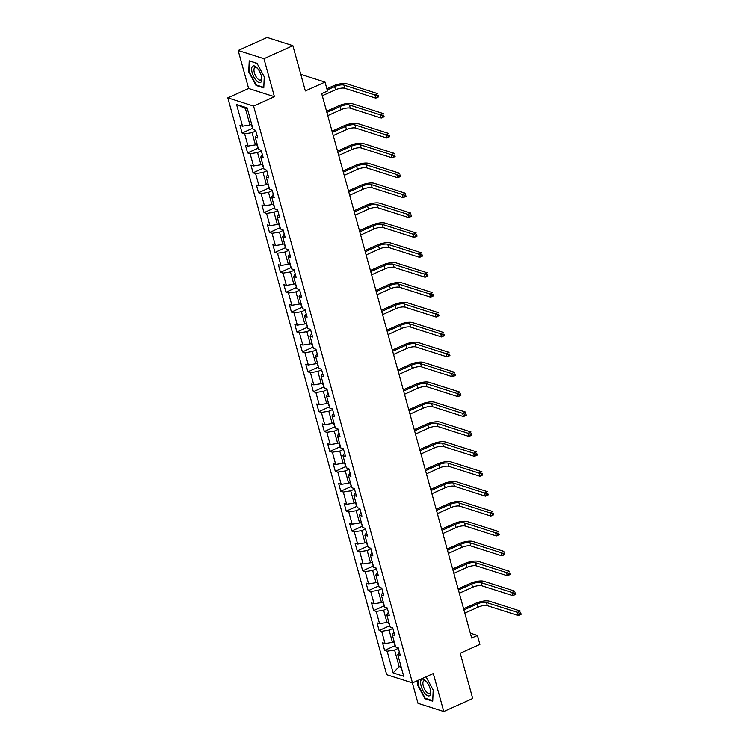 <?xml version="1.0" encoding="UTF-8"?>
<svg xmlns="http://www.w3.org/2000/svg" width="749" height="749" viewBox="0 0 749 749"><rect width="100%" height="100%" fill="white"/><g stroke="black" fill="none" stroke-linecap="round" stroke-linejoin="round"><path stroke-width="1.12" d="M412.362 682.882L417.998 703.339L443.783 711.55L472.713 698.527L460.232 653.24L479.903 644.383L477.45 635.452L470.316 633.186M227.818 97.866L386.699 674.699L412.484 682.919L253.593 106.086L227.818 97.866L248.64 88.485L274.424 96.705L263.957 58.694L238.173 50.473L248.64 88.485M238.173 50.473L267.103 37.45L292.878 45.661L305.358 90.947L325.029 82.09L300.789 74.366M263.957 58.694L292.878 45.661M399.357 652.005L397.756 654.598L400.294 655.412L398.187 647.754L395.65 646.949L392.27 634.703L394.817 635.508L392.71 627.859L390.163 627.044L386.793 614.798L389.34 615.612L387.224 607.954L384.686 607.149L381.307 594.903L383.853 595.708L381.747 588.059L379.2 587.244L375.829 574.998L378.376 575.812L376.26 568.154L373.723 567.349L370.352 555.103L372.89 555.917L370.783 548.259L368.236 547.444L364.866 535.207L367.413 536.012L365.306 528.363L362.759 527.549L359.389 515.303L361.926 516.117L359.82 508.459L357.273 507.653L353.903 495.407L356.449 496.213L354.343 488.563L351.796 487.749L348.425 475.503L350.963 476.317L348.856 468.659L346.319 467.853L342.939 455.607L345.486 456.413L343.379 448.763L340.832 447.949L337.462 435.703L339.999 436.517L337.893 428.859L335.355 428.053L331.976 415.807L334.522 416.613L332.416 408.963L329.869 408.149L326.498 395.903L329.045 396.717L326.929 389.059L324.392 388.254L321.012 376.007L323.559 376.813L321.452 369.163L318.905 368.349L315.535 356.103L318.082 356.917L315.966 349.259L313.428 348.454L310.058 336.207L312.595 337.013L310.489 329.363L307.942 328.549L304.571 316.303L307.118 317.117L305.012 309.468L302.465 308.654L299.094 296.407L301.632 297.222L299.525 289.563L296.978 288.758L293.608 276.512L296.155 277.317L294.048 269.668L291.501 268.854L288.131 256.607L290.668 257.422L288.562 249.763L286.024 248.958L282.645 236.712L285.191 237.517L283.085 229.868L280.538 229.054L277.167 216.807L279.714 217.622L277.598 209.963L275.061 209.158L271.681 196.912L274.228 197.717L272.121 190.068L269.574 189.254L266.204 177.007L268.751 177.822L266.635 170.163L264.097 169.358L260.727 157.112L263.264 157.917L261.158 150.268L258.611 149.454L255.24 137.207L257.787 138.022L255.681 130.363L253.134 129.558L247.161 107.875L236.572 104.495L245.391 108.399L249.96 124.989L251.664 124.222M397.756 654.598L403.73 676.281L393.131 672.911L387.158 651.227L384.621 650.413L395.116 645.685M236.572 104.495L242.545 126.178L239.998 125.373L242.105 133.022L244.651 133.837L248.022 146.083L245.475 145.269L247.591 152.927L250.129 153.732L253.508 165.978L250.962 165.173L253.068 172.822L255.615 173.637L258.985 185.883L256.439 185.069L258.545 192.727L261.092 193.532L264.463 205.778L261.925 204.973L264.032 212.622L266.578 213.437L269.949 225.683L267.402 224.869L269.509 232.527L272.056 233.332L275.426 245.578L272.889 244.773L274.995 252.422L277.533 253.237L280.912 265.483L278.366 264.669L280.472 272.327L283.019 273.132L286.39 285.378L283.852 284.573L285.959 292.222L288.496 293.037L291.876 305.283L289.329 304.469L291.436 312.118L293.983 312.932L297.353 325.178L294.806 324.364L296.922 332.022L299.46 332.837L302.839 345.074L300.293 344.268L302.399 351.918L304.946 352.732L308.316 364.978L305.77 364.164L307.886 371.822L310.423 372.627L313.794 384.874L311.256 384.068L313.363 391.718L315.909 392.532L319.28 404.778L316.733 403.964L318.84 411.622L321.387 412.427L324.757 424.674L322.22 423.868L324.326 431.518L326.873 432.332L330.243 444.578L327.697 443.764L329.803 451.422L332.35 452.227L335.721 464.474L333.183 463.668L335.29 471.318L337.827 472.132L341.207 484.378L338.66 483.564L340.767 491.222L343.314 492.027L346.684 504.274L344.147 503.468L346.253 511.118L348.791 511.932L352.17 524.178L349.624 523.364L351.73 531.022L354.277 531.827L357.648 544.074L355.101 543.268L357.217 550.918L359.754 551.732L363.134 563.978L360.587 563.164L362.694 570.813L365.24 571.627L368.611 583.874L366.064 583.059L368.171 590.718L370.718 591.523L374.088 603.769L371.551 602.964L373.657 610.613L376.204 611.427L379.574 623.674L377.028 622.859L379.134 630.518L381.681 631.323L385.052 643.569L382.514 642.764L384.621 650.413M325.029 82.09L327.482 91.022L321.696 93.625L471.664 638.054L477.45 635.452M394.18 641.612L392.467 642.38L389.096 630.134L392.869 628.43M393.88 632.109L392.27 634.703M385.052 643.569L392.467 642.38M381.681 631.323L389.096 630.134M388.694 621.707L386.99 622.475L383.619 610.229L387.383 608.534M388.394 612.205L386.793 614.798M379.574 623.674L386.99 622.475M376.204 611.427L383.619 610.229M383.216 601.812L381.503 602.58L378.133 590.334L381.906 588.63M382.917 592.309L381.307 594.903M374.088 603.769L381.503 602.58M370.718 591.523L378.133 590.334M377.73 581.907L376.026 582.675L372.656 570.429L376.419 568.734M377.43 572.414L375.829 574.998M368.611 583.874L376.026 582.675M365.24 571.627L372.656 570.429M372.253 562.012L370.549 562.78L367.169 550.534L370.942 548.839M371.953 552.509L370.352 555.103M363.134 563.978L370.549 562.78M359.754 551.732L367.169 550.534M366.767 542.107L365.063 542.875L361.692 530.629L365.456 528.934M366.476 532.614L364.866 535.207M357.648 544.074L365.063 542.875M354.277 531.827L361.692 530.629M361.29 522.212L359.586 522.98L356.206 510.734L359.979 509.039M360.99 512.709L359.389 515.303M352.17 524.178L359.586 522.98M348.791 511.932L356.206 510.734M355.803 502.307L354.099 503.075L350.729 490.829L354.502 489.134M355.513 492.814L353.903 495.407M346.684 504.274L354.099 503.075M343.314 492.027L350.729 490.829M350.326 482.412L348.622 483.18L345.252 470.934L349.015 469.239M350.026 472.909L348.425 475.503M341.207 484.378L348.622 483.18M337.827 472.132L345.252 470.934M344.84 462.507L343.136 463.275L339.765 451.029L343.538 449.334M344.549 453.014L342.939 455.607M335.721 464.474L343.136 463.275M332.35 452.227L339.765 451.029M339.363 442.612L337.659 443.38L334.288 431.134L338.052 429.439M339.063 433.109L337.462 435.703M330.243 444.578L337.659 443.38M326.873 432.332L334.288 431.134M333.885 422.717L332.172 423.485L328.802 411.238L332.575 409.534M333.586 413.214L331.976 415.807M324.757 424.674L332.172 423.485M321.387 412.427L328.802 411.238M328.399 402.812L326.695 403.58L323.325 391.334L327.088 389.639M328.099 393.309L326.498 395.903M319.28 404.778L326.695 403.58M315.909 392.532L323.325 391.334M322.922 382.917L321.218 383.685L317.838 371.438L321.611 369.734M322.622 373.414L321.012 376.007M313.794 384.874L321.218 383.685M310.423 372.627L317.838 371.438M317.436 363.012L315.732 363.78L312.361 351.534L316.125 349.839M317.145 353.509L315.535 356.103M308.316 364.978L315.732 363.78M304.946 352.732L312.361 351.534M311.959 343.117L310.255 343.885L306.875 331.638L310.648 329.935M311.659 333.614L310.058 336.207M302.839 345.074L310.255 343.885M299.46 332.837L306.875 331.638M306.472 323.212L304.768 323.98L301.398 311.734L305.171 310.039M306.182 313.719L304.571 316.303M297.353 325.178L304.768 323.98M293.983 312.932L301.398 311.734M300.995 303.317L299.291 304.085L295.911 291.838L299.684 290.144M300.695 293.814L299.094 296.407M291.876 305.283L299.291 304.085M288.496 293.037L295.911 291.838M295.509 283.412L293.805 284.18L290.434 271.934L294.207 270.239M295.218 273.919L293.608 276.512M286.39 285.378L293.805 284.18M283.019 273.132L290.434 271.934M290.032 263.517L288.328 264.285L284.957 252.038L288.721 250.344M289.732 254.014L288.131 256.607M280.912 265.483L288.328 264.285M277.533 253.237L284.957 252.038M284.554 243.612L282.841 244.38L279.471 232.134L283.244 230.439M284.255 234.119L282.645 236.712M275.426 245.578L282.841 244.38M272.056 233.332L279.471 232.134M279.068 223.717L277.364 224.485L273.994 212.239L277.757 210.544M278.768 214.214L277.167 216.807M269.949 225.683L277.364 224.485M266.578 213.437L273.994 212.239M273.591 203.812L271.878 204.589L268.507 192.343L272.28 190.639M273.291 194.319L271.681 196.912M264.463 205.778L271.878 204.589M261.092 193.532L268.507 192.343M268.105 183.917L266.401 184.685L263.03 172.439L266.794 170.744M267.814 174.414L266.204 177.007M258.985 185.883L266.401 184.685M255.615 173.637L263.03 172.439M262.627 164.022L260.924 164.789L257.544 152.543L261.317 150.839M262.328 154.519L260.727 157.112M253.508 165.978L260.924 164.789M250.129 153.732L257.544 152.543M257.141 144.117L255.437 144.885L252.067 132.639L255.83 130.944M256.851 134.614L255.24 137.207M248.022 146.083L255.437 144.885M244.651 133.837L252.067 132.639M242.545 126.178L249.96 124.989M274.424 96.705L253.593 106.086M443.783 711.55L433.306 673.538L412.484 682.919M247.488 109.073L245.391 108.399M400.855 665.842L399.142 666.61L401.249 667.284M398.346 648.334L394.583 650.029L399.142 666.61L393.131 672.911M387.158 651.227L394.583 650.029M242.105 133.022L252.6 128.294M247.591 152.927L258.087 148.199M253.068 172.822L263.564 168.094M258.545 192.727L269.05 187.999M264.032 212.622L274.527 207.894M269.509 232.527L280.014 227.799M274.995 252.422L285.491 247.694M280.472 272.327L290.977 267.599M285.959 292.222L296.454 287.494M291.436 312.118L301.931 307.399M296.922 332.022L307.418 327.294M302.399 351.918L312.895 347.199M307.886 371.822L318.381 367.094M313.363 391.718L323.858 386.99M318.84 411.622L329.345 406.894M324.326 431.518L334.822 426.79M329.803 451.422L340.308 446.694M335.29 471.318L345.785 466.59M340.767 491.222L351.262 486.494M346.253 511.118L356.749 506.39M351.73 531.022L362.226 526.294M357.217 550.918L367.712 546.19M362.694 570.813L373.189 566.094M368.171 590.718L378.676 585.99M373.657 610.613L384.153 605.885M379.134 630.518L389.639 625.789M248.743 71.885L256.018 85.423L263.779 87.905L264.275 76.829L257.001 63.281L249.239 60.809L248.743 71.885L249.23 71.661M417.886 680.485L417.68 685.195L424.955 698.742L432.716 701.214L433.212 690.147L426.05 676.806M256.701 85.114L256.018 85.423M425.638 698.433L424.955 698.742M418.157 684.979L417.68 685.195M251.149 124.456L252.853 128.547M322.285 95.75L335.533 89.786A6.975 2.219 164.6 0 1 344.812 88.288L375.783 98.156L374.903 94.973L377.796 93.672L346.824 83.804A10.467 3.333 -15.4 0 0 332.921 86.041L326.864 88.766M327.191 89.955L334.663 86.594A6.975 2.219 164.6 0 1 343.931 85.105L374.903 94.973L376.944 95.825L377.29 97.098L378.451 96.584L378.095 95.301L376.944 95.825M378.095 95.301L378.676 96.855L375.783 98.156L377.29 97.098M256.458 80.714A9.072 3.773 -114.2 0 0 261.738 78.065A9.072 3.773 -114.2 0 0 257.197 67.981A9.072 3.773 -114.2 0 0 257.029 67.794A9.072 3.773 -114.2 0 0 251.673 68.852A9.072 3.773 -114.2 0 0 256.458 80.714M257.703 68.571A6.872 2.856 -114.2 0 0 254.978 67.513A6.872 2.856 -114.2 0 0 254.229 72.166A6.872 2.856 -114.2 0 0 257.581 78.664A6.872 2.856 -114.2 0 0 260.615 80.04A6.872 2.856 -114.2 0 0 261.626 77.297M249.913 61.025L257.113 63.487M264.257 76.801L263.788 87.38L256.261 84.983L249.22 71.857L249.689 61.128M430.207 689.005A9.072 3.773 -114.2 0 0 426.134 681.3A9.072 3.773 -114.2 0 0 421.481 679.615A9.072 3.773 -114.2 0 0 421.144 686.121A9.072 3.773 -114.2 0 0 427.267 695.549A9.072 3.773 -114.2 0 0 430.675 691.374A9.072 3.773 -114.2 0 0 430.207 689.005M426.64 681.89A6.872 2.856 -114.2 0 0 423.906 680.832A6.872 2.856 -114.2 0 0 423.297 686A6.872 2.856 -114.2 0 0 429.552 693.359A6.872 2.856 -114.2 0 0 430.563 690.606M433.194 690.11L432.725 700.689L425.198 698.293L418.148 685.166L418.373 680.261M256.626 144.351L258.339 148.442M327.772 115.655L341.02 109.682A6.975 2.219 164.6 0 1 350.289 108.193L381.26 118.061L380.38 114.869L383.273 113.567L352.302 103.699A10.467 3.333 -15.4 0 0 338.398 105.946L326.564 111.273M326.892 112.462L340.14 106.498A6.975 2.219 164.6 0 1 349.409 105L380.38 114.869L382.421 115.721L382.776 117.003L383.928 116.479L383.582 115.206L382.421 115.721M383.582 115.206L384.153 116.76L381.26 118.061L382.776 117.003M262.113 164.246L263.817 168.347M333.249 135.55L346.497 129.586A6.975 2.219 164.6 0 1 355.766 128.088L386.746 137.956L385.866 134.773L388.759 133.462L357.788 123.594A10.467 3.333 -15.4 0 0 343.875 125.841L332.041 131.169M332.369 132.367L345.626 126.394A6.975 2.219 164.6 0 1 354.895 124.905L385.866 134.773L387.898 135.625L388.254 136.898L389.414 136.374L389.059 135.101L387.898 135.625M389.059 135.101L389.639 136.655L386.746 137.956L388.254 136.898M267.59 184.151L269.294 188.242M338.726 155.455L351.983 149.482A6.975 2.219 164.6 0 1 361.252 147.993L392.223 157.861L391.343 154.668L394.236 153.367L363.265 143.499A10.467 3.333 -15.4 0 0 349.362 145.737L337.527 151.073M337.855 152.262L351.103 146.298A6.975 2.219 164.6 0 1 360.372 144.8L391.343 154.668L393.384 155.52L393.731 156.803L394.892 156.279L394.545 155.006L393.384 155.52M394.545 155.006L395.116 156.56L392.223 157.861L393.731 156.803M273.067 204.046L274.78 208.147M344.212 175.35L357.46 169.386A6.975 2.219 164.6 0 1 366.729 167.888L397.71 177.756L396.83 174.564L399.723 173.262L368.751 163.394A10.467 3.333 -15.4 0 0 354.839 165.641L343.005 170.969M343.332 172.158L356.58 166.194A6.975 2.219 164.6 0 1 365.858 164.696L396.83 174.564L398.861 175.425L399.217 176.698L400.369 176.174L400.022 174.901L398.861 175.425M400.022 174.901L400.603 176.455L397.71 177.756L399.217 176.698M278.553 223.951L280.257 228.042M349.689 195.255L362.947 189.282A6.975 2.219 164.6 0 1 372.216 187.793L403.187 197.661L402.307 194.468L405.2 193.167L374.228 183.299A10.467 3.333 -15.4 0 0 360.325 185.537L348.482 190.873M348.819 192.062L362.067 186.098A6.975 2.219 164.6 0 1 371.335 184.6L402.307 194.468L404.348 195.32L404.694 196.594L405.855 196.079L405.499 194.806L404.348 195.32M405.499 194.806L406.08 196.35L403.187 197.661L404.694 196.594M284.03 243.846L285.743 247.947M355.176 215.15L368.424 209.186A6.975 2.219 164.6 0 1 377.693 207.688L408.664 217.556L407.793 214.364L410.686 213.062L379.706 203.194A10.467 3.333 -15.4 0 0 365.802 205.441L353.968 210.769M354.296 211.958L367.544 205.994A6.975 2.219 164.6 0 1 376.813 204.496L407.793 214.364L409.825 215.225L410.18 216.498L411.332 215.974L410.986 214.701L409.825 215.225M410.986 214.701L411.557 216.255L408.664 217.556L410.18 216.498M289.517 263.751L291.221 267.842M360.653 235.046L373.91 229.082A6.975 2.219 164.6 0 1 383.179 227.584L414.15 237.452L413.27 234.268L416.163 232.967L385.192 223.099A10.467 3.333 -15.4 0 0 371.289 225.337L359.445 230.673M359.773 231.862L373.03 225.898A6.975 2.219 164.6 0 1 382.299 224.4L413.27 234.268L415.311 235.12L415.658 236.394L416.819 235.879L416.463 234.596L415.311 235.12M416.463 234.596L417.043 236.15L414.15 237.452L415.658 236.394M294.994 283.646L296.707 287.738M366.139 254.95L379.387 248.986A6.975 2.219 164.6 0 1 388.656 247.488L419.627 257.356L418.757 254.164L421.65 252.862L390.669 242.994A10.467 3.333 -15.4 0 0 376.766 245.241L364.932 250.569M365.259 251.758L378.507 245.794A6.975 2.219 164.6 0 1 387.776 244.296L418.757 254.164L420.788 255.025L421.144 256.298L422.296 255.774L421.949 254.501L420.788 255.025M421.949 254.501L422.52 256.055L419.627 257.356L421.144 256.298M300.48 303.551L302.184 307.642M371.616 274.846L384.874 268.882A6.975 2.219 164.6 0 1 394.143 267.384L425.114 277.252L424.234 274.068L427.127 272.767L396.155 262.899A10.467 3.333 -15.4 0 0 382.252 265.137L370.409 270.473M370.736 271.662L383.994 265.689A6.975 2.219 164.6 0 1 393.262 264.2L424.234 274.068L426.275 274.92L426.621 276.194L427.782 275.679L427.426 274.396L426.275 274.92M427.426 274.396L428.007 275.95L425.114 277.252L426.621 276.194M305.957 323.446L307.67 327.538M377.103 294.75L390.351 288.786A6.975 2.219 164.6 0 1 399.62 287.288L430.591 297.156L429.711 293.964L432.604 292.662L401.633 282.794A10.467 3.333 -15.4 0 0 387.729 285.041L375.895 290.369M376.223 291.558L389.471 285.594A6.975 2.219 164.6 0 1 398.74 284.096L429.711 293.964L431.752 294.825L432.107 296.098L433.259 295.574L432.913 294.301L431.752 294.825M432.913 294.301L433.484 295.855L430.591 297.156L432.107 296.098M311.444 343.351L313.148 347.442M382.58 314.646L395.828 308.682A6.975 2.219 164.6 0 1 405.106 307.184L436.077 317.052L435.197 313.868L438.09 312.567L407.119 302.699A10.467 3.333 -15.4 0 0 393.216 304.937L381.372 310.264M381.7 311.462L394.957 305.489A6.975 2.219 164.6 0 1 404.226 304L435.197 313.868L437.238 314.72L437.585 315.994L438.745 315.479L438.39 314.196L437.238 314.72M438.39 314.196L438.97 315.75L436.077 317.052L437.585 315.994M316.921 363.246L318.634 367.338M388.057 334.55L401.314 328.577A6.975 2.219 164.6 0 1 410.583 327.088L441.554 336.956L440.674 333.764L443.567 332.462L412.596 322.594A10.467 3.333 -15.4 0 0 398.693 324.841L386.858 330.169M387.186 331.358L400.434 325.394A6.975 2.219 164.6 0 1 409.703 323.896L440.674 333.764L442.715 334.616L443.062 335.898L444.223 335.374L443.876 334.101L442.715 334.616M443.876 334.101L444.447 335.655L441.554 336.956L443.062 335.898M322.407 383.142L324.111 387.242M393.543 354.446L406.791 348.482A6.975 2.219 164.6 0 1 416.06 346.984L447.041 356.852L446.161 353.668L449.054 352.358L418.082 342.49A10.467 3.333 -15.4 0 0 404.17 344.737L392.336 350.064M392.663 351.262L405.911 345.289A6.975 2.219 164.6 0 1 415.189 343.8L446.161 353.668L448.192 354.52L448.548 355.794L449.709 355.269L449.353 353.996L448.192 354.52M449.353 353.996L449.934 355.55L447.041 356.852L448.548 355.794M327.884 403.046L329.588 407.138M399.02 374.35L412.278 368.377A6.975 2.219 164.6 0 1 421.547 366.888L452.518 376.756L451.638 373.564L454.531 372.262L423.56 362.394A10.467 3.333 -15.4 0 0 409.656 364.632L397.813 369.969M398.15 371.158L411.398 365.194A6.975 2.219 164.6 0 1 420.666 363.696L451.638 373.564L453.679 374.416L454.025 375.698L455.186 375.174L454.83 373.901L453.679 374.416M454.83 373.901L455.411 375.455L452.518 376.756L454.025 375.698M333.361 422.942L335.075 427.042M404.507 394.246L417.755 388.282A6.975 2.219 164.6 0 1 427.024 386.784L458.004 396.652L457.124 393.468L460.017 392.158L429.037 382.29A10.467 3.333 -15.4 0 0 415.133 384.537L403.299 389.864M403.627 391.062L416.875 385.089A6.975 2.219 164.6 0 1 426.144 383.6L457.124 393.468L459.156 394.32L459.512 395.594L460.663 395.069L460.317 393.796L459.156 394.32M460.317 393.796L460.897 395.35L458.004 396.652L459.512 395.594M338.848 442.846L340.552 446.938M409.984 414.15L423.241 408.177A6.975 2.219 164.6 0 1 432.51 406.688L463.481 416.556L462.601 413.364L465.494 412.062L434.523 402.194A10.467 3.333 -15.4 0 0 420.62 404.432L408.776 409.769M409.104 410.958L422.361 404.994A6.975 2.219 164.6 0 1 431.63 403.496L462.601 413.364L464.642 414.216L464.989 415.498L466.15 414.974L465.794 413.701L464.642 414.216M465.794 413.701L466.374 415.246L463.481 416.556L464.989 415.498M344.325 462.742L346.038 466.842M415.47 434.046L428.718 428.082A6.975 2.219 164.6 0 1 437.987 426.584L468.958 436.452L468.088 433.259L470.981 431.958L440 422.09A10.467 3.333 -15.4 0 0 426.097 424.337L414.263 429.664M414.59 430.853L427.838 424.889A6.975 2.219 164.6 0 1 437.107 423.391L468.088 433.259L470.119 434.12L470.475 435.394L471.627 434.869L471.28 433.596L470.119 434.12M471.28 433.596L471.851 435.15L468.958 436.452L470.475 435.394M349.811 482.646L351.515 486.738M420.947 453.95L434.205 447.977A6.975 2.219 164.6 0 1 443.474 446.488L474.445 456.356L473.565 453.164L476.458 451.862L445.486 441.994A10.467 3.333 -15.4 0 0 431.583 444.232L419.74 449.569M420.067 450.758L433.325 444.794A6.975 2.219 164.6 0 1 442.593 443.296L473.565 453.164L475.606 454.016L475.952 455.289L477.113 454.774L476.757 453.501L475.606 454.016M476.757 453.501L477.338 455.046L474.445 456.356L475.952 455.289M355.288 502.542L357.001 506.642M426.434 473.845L439.682 467.882A6.975 2.219 164.6 0 1 448.951 466.384L479.922 476.252L479.042 473.059L481.935 471.758L450.964 461.89A10.467 3.333 -15.4 0 0 437.06 464.137L425.226 469.464M425.554 470.653L438.802 464.689A6.975 2.219 164.6 0 1 448.071 463.191L479.042 473.059L481.083 473.92L481.438 475.194L482.59 474.669L482.244 473.396L481.083 473.92M482.244 473.396L482.815 474.95L479.922 476.252L481.438 475.194M360.775 522.446L362.479 526.538M431.911 493.741L445.159 487.777A6.975 2.219 164.6 0 1 454.437 486.279L485.408 496.147L484.528 492.964L487.421 491.662L456.45 481.794A10.467 3.333 -15.4 0 0 442.547 484.032L430.703 489.369M431.031 490.558L444.288 484.594A6.975 2.219 164.6 0 1 453.557 483.096L484.528 492.964L486.569 493.816L486.916 495.089L488.076 494.574L487.721 493.291L486.569 493.816M487.721 493.291L488.301 494.846L485.408 496.147L486.916 495.089M366.252 542.342L367.965 546.433M437.397 513.645L450.645 507.682A6.975 2.219 164.6 0 1 459.914 506.184L490.885 516.052L490.005 512.859L492.898 511.558L461.927 501.69A10.467 3.333 -15.4 0 0 448.024 503.937L436.19 509.264M436.517 510.453L449.765 504.489A6.975 2.219 164.6 0 1 459.034 502.991L490.005 512.859L492.046 513.72L492.402 514.994L493.554 514.469L493.207 513.196L492.046 513.72M493.207 513.196L493.778 514.75L490.885 516.052L492.402 514.994M371.738 562.246L373.442 566.338M442.874 533.541L456.122 527.577A6.975 2.219 164.6 0 1 465.391 526.079L496.372 535.947L495.492 532.764L498.385 531.462L467.413 521.594A10.467 3.333 -15.4 0 0 453.501 523.832L441.667 529.159M441.994 530.358L455.252 524.384A6.975 2.219 164.6 0 1 464.52 522.896L495.492 532.764L497.523 533.616L497.879 534.889L499.04 534.374L498.684 533.091L497.523 533.616M498.684 533.091L499.265 534.646L496.372 535.947L497.879 534.889M377.215 582.142L378.919 586.233M448.351 553.445L461.609 547.472A6.975 2.219 164.6 0 1 470.878 545.984L501.849 555.852L500.969 552.659L503.862 551.358L472.891 541.49A10.467 3.333 -15.4 0 0 458.987 543.737L447.153 549.064M447.481 550.253L460.729 544.289A6.975 2.219 164.6 0 1 469.998 542.791L500.969 552.659L503.01 553.511L503.356 554.794L504.517 554.269L504.161 552.996L503.01 553.511M504.161 552.996L504.742 554.55L501.849 555.852L503.356 554.794M382.692 602.037L384.406 606.138M453.838 573.341L467.086 567.377A6.975 2.219 164.6 0 1 476.355 565.879L507.335 575.747L506.455 572.564L509.348 571.262L478.368 561.394A10.467 3.333 -15.4 0 0 464.464 563.632L452.63 568.959M452.958 570.158L466.206 564.184A6.975 2.219 164.6 0 1 475.484 562.696L506.455 572.564L508.487 573.416L508.843 574.689L509.994 574.174L509.648 572.891L508.487 573.416M509.648 572.891L510.228 574.446L507.335 575.747L508.843 574.689M388.179 621.942L389.883 626.033M459.315 593.245L472.572 587.272A6.975 2.219 164.6 0 1 481.841 585.784L512.812 595.652L511.932 592.459L514.825 591.158L483.854 581.29A10.467 3.333 -15.4 0 0 469.951 583.537L458.107 588.864M458.435 590.053L471.692 584.089A6.975 2.219 164.6 0 1 480.961 582.591L511.932 592.459L513.973 593.311L514.32 594.594L515.481 594.069L515.125 592.796L513.973 593.311M515.125 592.796L515.705 594.35L512.812 595.652L514.32 594.594M393.656 641.837L395.369 645.938M464.801 613.141L478.049 607.177A6.975 2.219 164.6 0 1 487.318 605.679L518.289 615.547L517.419 612.364L520.312 611.053L489.331 601.185A10.467 3.333 -15.4 0 0 475.428 603.432L463.594 608.759M463.921 609.958L477.169 603.984A6.975 2.219 164.6 0 1 486.438 602.496L517.419 612.364L519.45 613.216L519.806 614.489L520.958 613.965L520.611 612.691L519.45 613.216M520.611 612.691L521.182 614.246L518.289 615.547L519.806 614.489M334.663 86.594L335.533 89.786M343.931 85.105L344.812 88.288M340.14 106.498L341.02 109.682M349.409 105L350.289 108.193M345.626 126.394L346.497 129.586M354.895 124.905L355.766 128.088M351.103 146.298L351.983 149.482M360.372 144.8L361.252 147.993M356.58 166.194L357.46 169.386M365.858 164.696L366.729 167.888M362.067 186.098L362.947 189.282M371.335 184.6L372.216 187.793M367.544 205.994L368.424 209.186M376.813 204.496L377.693 207.688M373.03 225.898L373.91 229.082M382.299 224.4L383.179 227.584M378.507 245.794L379.387 248.986M387.776 244.296L388.656 247.488M383.994 265.689L384.874 268.882M393.262 264.2L394.143 267.384M389.471 285.594L390.351 288.786M398.74 284.096L399.62 287.288M394.957 305.489L395.828 308.682M404.226 304L405.106 307.184M400.434 325.394L401.314 328.577M409.703 323.896L410.583 327.088M405.911 345.289L406.791 348.482M415.189 343.8L416.06 346.984M411.398 365.194L412.278 368.377M420.666 363.696L421.547 366.888M416.875 385.089L417.755 388.282M426.144 383.6L427.024 386.784M422.361 404.994L423.241 408.177M431.63 403.496L432.51 406.688M427.838 424.889L428.718 428.082M437.107 423.391L437.987 426.584M433.325 444.794L434.205 447.977M442.593 443.296L443.474 446.488M438.802 464.689L439.682 467.882M448.071 463.191L448.951 466.384M444.288 484.594L445.159 487.777M453.557 483.096L454.437 486.279M449.765 504.489L450.645 507.682M459.034 502.991L459.914 506.184M455.252 524.384L456.122 527.577M464.52 522.896L465.391 526.079M460.729 544.289L461.609 547.472M469.998 542.791L470.878 545.984M466.206 564.184L467.086 567.377M475.484 562.696L476.355 565.879M471.692 584.089L472.572 587.272M480.961 582.591L481.841 585.784M477.169 603.984L478.049 607.177M486.438 602.496L487.318 605.679"/></g></svg>
